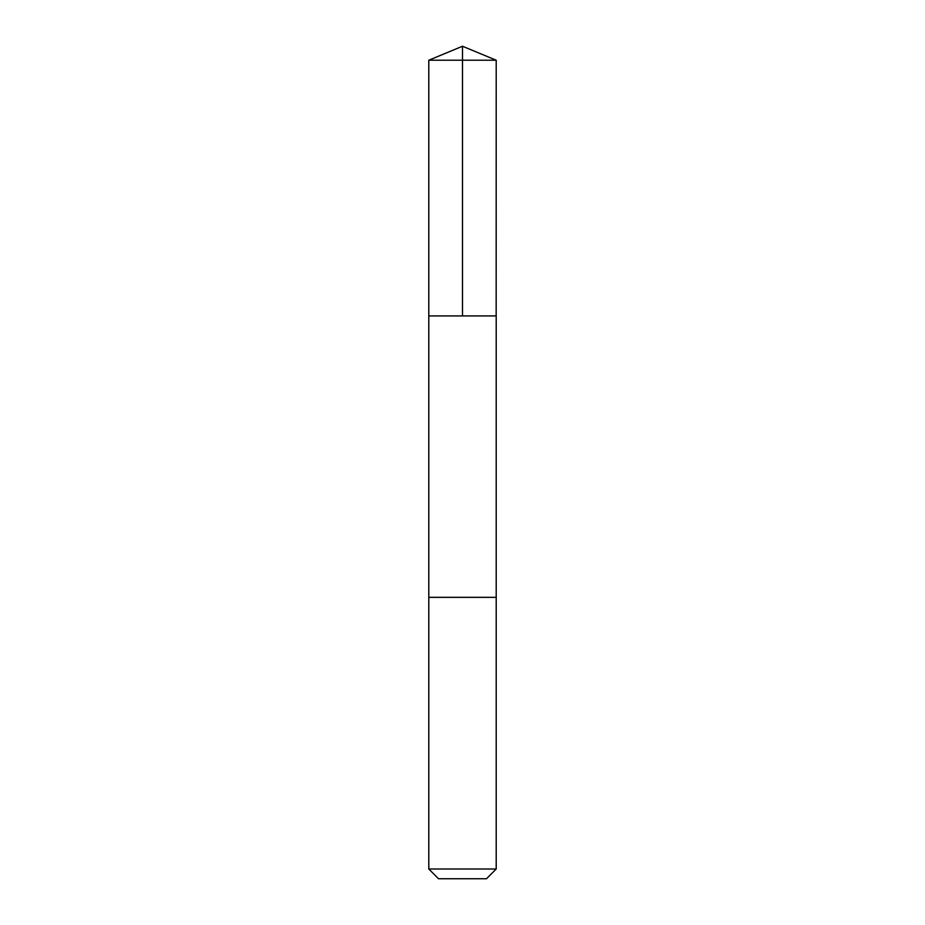 <?xml version="1.0" encoding="UTF-8"?>
<svg xmlns="http://www.w3.org/2000/svg" width="925" height="925" viewBox="0 0 925 925"><rect width="100%" height="100%" fill="white"/><g stroke="black" fill="none" stroke-linecap="round" stroke-linejoin="round"><path stroke-width="1.39" d="M496.17 315.934L496.205 60.218L428.795 60.218L428.795 315.934L496.205 315.934L496.205 597.342L428.795 597.342L428.795 315.934L496.17 315.934M496.205 597.342L428.795 597.342L428.795 869.014L496.205 869.014L496.205 597.342M496.205 869.014L486.481 878.75L438.519 878.75L428.795 869.014M462.5 315.934L462.5 46.25L428.795 60.218M462.5 46.25L496.205 60.218"/></g></svg>
